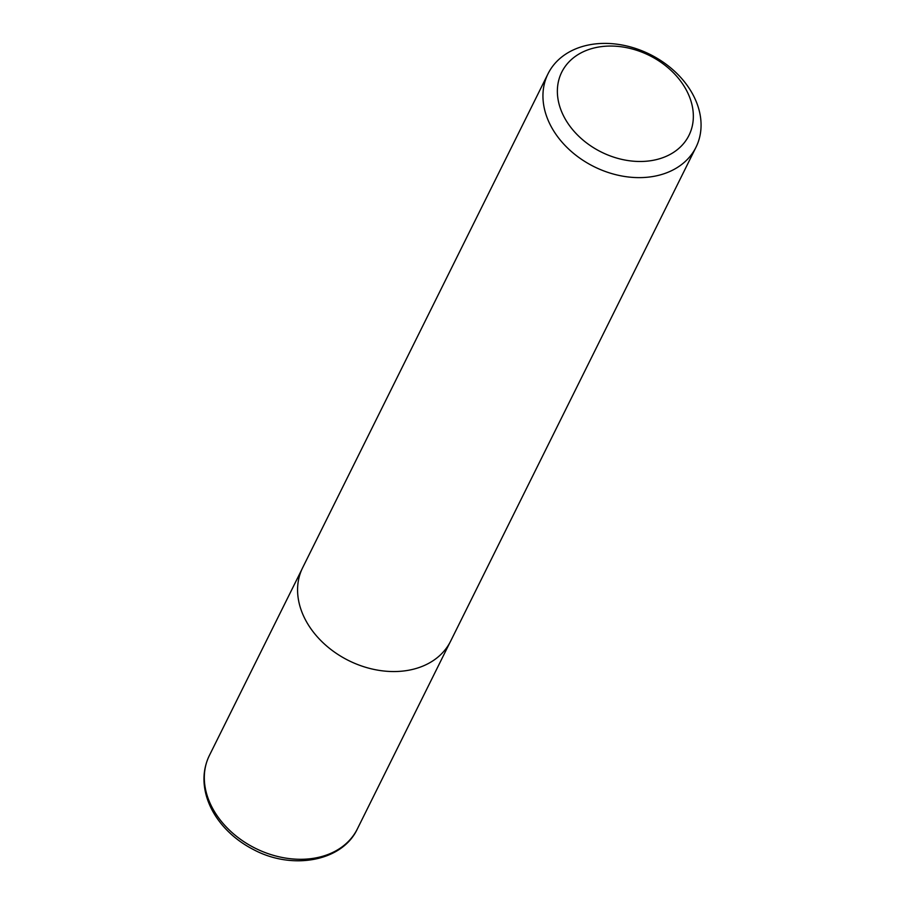 <?xml version="1.0" encoding="UTF-8"?>
<svg xmlns="http://www.w3.org/2000/svg" width="905" height="905" viewBox="0 0 905 905"><rect width="100%" height="100%" fill="white"/><g stroke="black" fill="none" stroke-linecap="round" stroke-linejoin="round"><path stroke-width="1.36" d="M595.513 47.648A71.031 53.938 -153.6 0 1 693.185 120.161A71.031 53.938 -153.6 0 1 587.368 143.51A71.031 53.938 -153.6 0 1 595.513 47.648M587.3 45.25A82.604 62.717 -153.6 0 1 675.232 71.868A82.604 62.717 -153.6 0 1 695.979 147.266A82.604 62.717 -153.6 0 1 594.099 166.678A82.604 62.717 -153.6 0 1 548.034 73.769A82.604 62.717 -153.6 0 1 587.3 45.25M695.979 147.266L450.622 641.181A82.604 62.717 -153.6 0 1 348.742 660.605A82.604 62.717 -153.6 0 1 302.666 567.684L548.034 73.769M357.362 828.923A82.604 62.717 -153.6 0 1 255.482 848.347A82.604 62.717 -153.6 0 1 209.406 755.426C203.252 768.209 202.324 781.977 206.612 796.739C209.722 807.068 215.13 816.717 222.822 825.688C231.228 835.394 241.386 843.324 253.321 849.49C292.213 870.497 342.35 861.402 357.362 828.923L449.864 642.629M301.976 569.166L209.406 755.426"/></g></svg>

